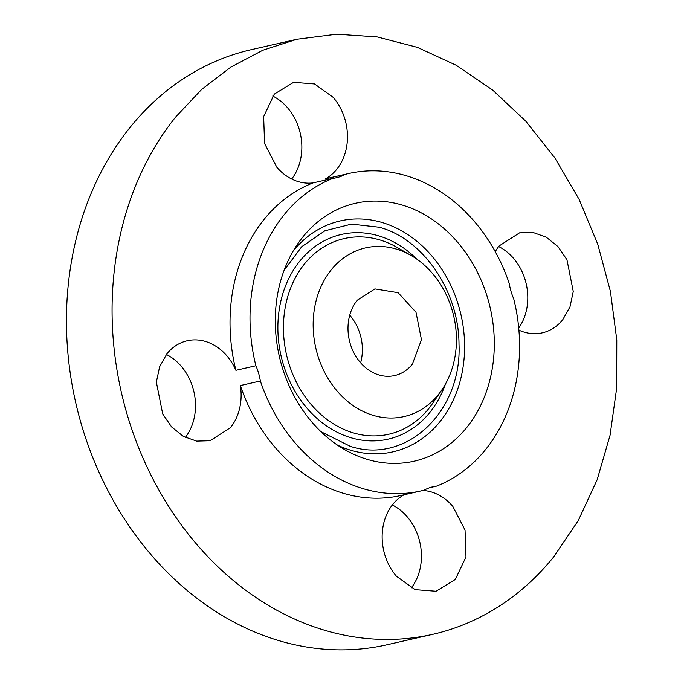 <?xml version="1.0" encoding="UTF-8"?>
<svg xmlns="http://www.w3.org/2000/svg" width="684" height="684" viewBox="0 0 684 684"><rect width="100%" height="100%" fill="white"/><g stroke="black" fill="none" stroke-linecap="round" stroke-linejoin="round"><path stroke-width="1.03" d="M360.622 362.802A44.434 36.355 77.1 0 0 349.746 315.179M357.262 300.225A44.434 36.355 77.1 0 0 353.594 352.243A44.434 36.355 77.1 0 0 394.685 375.55A44.434 36.355 77.1 0 0 412.332 364.23L421.464 339.717L415.992 312.22L398.097 292.692L374.9 288.904L357.262 300.225M395.822 248.933A86.509 70.777 77.1 0 0 314.007 311.665A86.509 70.777 77.1 0 0 373.763 415.53A86.509 70.777 77.1 0 0 441.821 389.931A86.509 70.777 77.1 0 0 411.118 255.491A86.509 70.777 77.1 0 0 395.822 248.933M296.873 39.262L251.25 49.675A305.192 249.694 77.1 0 0 130.08 127.395A305.192 249.694 77.1 0 0 104.9 484.648A305.192 249.694 77.1 0 0 387.127 644.738L432.75 634.324A305.192 249.694 77.1 0 0 553.92 556.605L578.288 520.524L597.166 479.715L610.068 435.229L616.66 388.221L616.788 339.888L610.427 291.469L597.756 244.222L579.1 199.352L554.929 158.021L525.868 121.282L492.668 90.083L456.185 65.228L417.343 47.35L377.158 36.919L336.656 34.2L296.873 39.262L262.801 50.248L230.824 67.117L201.583 89.51L175.702 116.981A305.192 249.694 77.1 0 0 150.523 474.226A305.192 249.694 77.1 0 0 432.75 634.324M291.683 179.011A51.274 41.946 77.1 0 0 287.562 107.773A51.274 41.946 77.1 0 0 272.736 96.042M185.33 437.444A51.274 41.946 77.1 0 0 166.383 354.466M411.264 587.958A51.274 41.946 77.1 0 0 407.151 516.728A51.274 41.946 77.1 0 0 392.317 504.989M518.72 328.046A51.274 41.946 77.1 0 0 498.67 246.556M333.185 97.359L314.554 83.952L293.607 82.328L274.318 94.11L263.648 116.605L264.58 143.512L276.849 167.272A51.274 41.946 77.1 0 0 313.033 182.902L333.014 178.336A51.274 41.946 77.1 0 0 336.417 177.737A51.274 41.946 77.1 0 0 345.394 174.317L325.413 178.883A51.274 41.946 77.1 0 0 333.185 97.359M235.912 370.309A51.274 41.946 77.1 0 0 187.254 340.76A51.274 41.946 77.1 0 0 166.896 353.816L159.637 366.735L156.362 382.108L162.672 413.837L171.616 426.953L183.321 436.366L196.599 441.12L210.082 440.727L230.44 427.671A51.274 41.946 77.1 0 0 240.366 385.545L260.347 380.988A51.274 41.946 77.1 0 0 255.893 365.743L235.912 370.309A162.766 133.166 77.1 0 1 263.956 219.555A162.766 133.166 77.1 0 1 313.033 182.902M404.056 494.789A51.274 41.946 77.1 0 0 396.438 576.227L415.068 589.625L436.016 591.25L455.305 579.468L465.975 556.973L465.043 530.074L452.774 506.305A51.274 41.946 77.1 0 0 422.883 490.471M429.851 487.658L436.572 486.119A51.274 41.946 77.1 0 0 433.169 486.717A51.274 41.946 77.1 0 0 424.191 490.137A162.766 133.166 77.1 0 1 421.028 490.915A162.766 133.166 77.1 0 1 260.347 380.988M518.908 330.15A51.274 41.946 77.1 0 0 542.369 332.826A51.274 41.946 77.1 0 0 562.727 319.77L569.986 306.851L573.26 291.478L566.951 259.749L558.007 246.633L546.302 237.22L533.024 232.457L519.541 232.851L499.183 245.907A51.274 41.946 77.1 0 0 495.267 251.652M325.413 178.883A162.766 133.166 77.1 0 1 328.577 178.105L348.558 173.548A162.766 133.166 77.1 0 1 509.238 283.475A51.274 41.946 77.1 0 0 513.693 298.711A162.766 133.166 77.1 0 1 485.649 449.465A162.766 133.166 77.1 0 1 436.572 486.119M367.932 459.571A132.251 108.2 77.1 0 0 493.002 363.666A132.251 108.2 77.1 0 0 401.653 204.892A132.251 108.2 77.1 0 0 297.625 244.017A132.251 108.2 77.1 0 0 344.548 449.533A132.251 108.2 77.1 0 0 367.932 459.571M240.366 385.545A162.766 133.166 77.1 0 0 401.046 495.472L421.028 490.915M333.014 178.336A162.766 133.166 77.1 0 0 283.937 214.998A162.766 133.166 77.1 0 0 255.893 365.743M348.558 173.548A162.766 133.166 77.1 0 0 345.394 174.317M441.821 389.931L432.673 403.329A100.334 82.089 -102.9 0 1 353.748 433.006A100.334 82.089 -102.9 0 1 284.433 312.545A100.334 82.089 -102.9 0 1 379.321 239.785A100.334 82.089 -102.9 0 1 397.071 247.394L411.118 255.491M445.387 384.177A104.985 85.893 -102.9 0 1 351.431 437.88A104.985 85.893 -102.9 0 1 278.91 311.836A104.985 85.893 -102.9 0 1 378.192 235.706A104.985 85.893 -102.9 0 1 416.83 259.133M284.057 270.428L301.729 246.693L324.891 230.79L351.525 224.113L379.312 227.242C423.31 238.981 458.93 291.298 459.007 344.274C462.051 411.973 405.877 464.718 350.311 446.344L320.864 431.63M293.145 251.122A118.426 96.889 -102.9 0 1 381.629 222.368A118.426 96.889 -102.9 0 1 463.436 364.546A118.426 96.889 -102.9 0 1 351.439 450.423A118.426 96.889 -102.9 0 1 337.426 445.079"/></g></svg>
